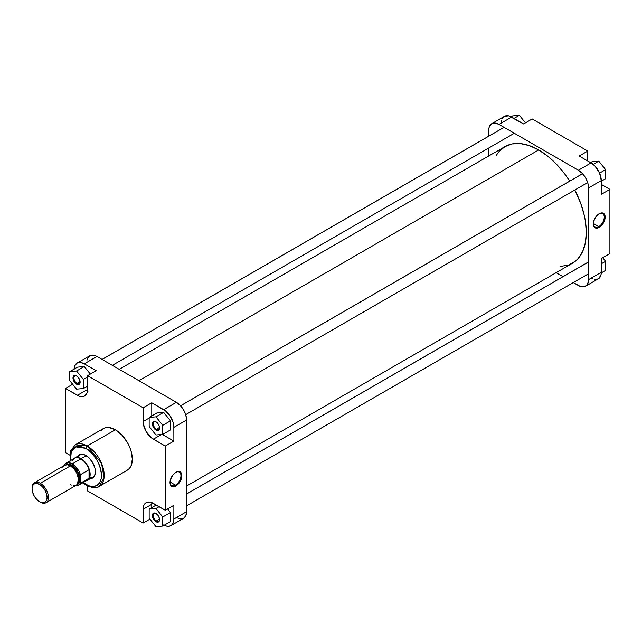 <?xml version="1.0" encoding="UTF-8"?>
<svg xmlns="http://www.w3.org/2000/svg" width="642" height="642" viewBox="0 0 642 642"><rect width="100%" height="100%" fill="white"/><g stroke="black" fill="none" stroke-linecap="round" stroke-linejoin="round"><path stroke-width="0.96" d="M598.785 226.602A7.736 4.47 120 0 0 604.25 217.253A7.736 4.47 120 0 0 599.01 213.842A7.736 4.47 -60 0 1 602.653 213.577A7.736 4.47 -60 0 1 603.841 219.781A7.736 4.47 -60 0 1 598.785 226.602L593.328 223.448L598.785 226.602A7.736 4.47 -60 0 1 594.917 226.979A7.736 4.47 -60 0 1 593.32 223.697A7.736 4.47 120 0 0 598.785 226.602L599.235 227.388L598.785 226.602M599.235 213.706A8.378 4.839 -60 0 1 605.165 217.124A8.378 4.839 -60 0 1 599.235 227.388L602.533 224.331L604.708 219.997L605.045 215.856L604.162 213.898L602.533 212.951L600.39 213.168L598.079 214.5L595.945 216.755L593.762 221.089L593.425 225.23L594.315 227.188L595.945 228.135L599.235 227.388A8.378 4.839 -60 0 1 593.312 223.962A8.378 4.839 -60 0 1 599.235 213.706L598.785 213.963M491.748 123.689L504.452 116.354A14.437 8.338 -120 0 1 511.674 117.077L498.97 124.412L578.37 170.25L498.97 124.412A14.437 8.338 60 0 0 491.748 123.689A14.437 8.338 60 0 0 488.763 130.302L488.763 136.16L488.955 128.119L489.533 126.241L491.748 123.689L495.062 123.047L498.97 124.412L511.674 117.077L523.583 123.946L508.705 115.873L504.452 116.354L502.237 118.906M501.659 120.784L501.514 121.844M601.281 180.595L599.556 173.051L594.982 166.069L591.073 162.916L579.164 156.038L591.073 162.916L578.37 170.25L582.27 173.404L585.584 177.866L587.799 182.97L588.578 187.929L588.377 281.798L586.852 285.168L584.035 286.797L580.36 286.428L573.29 282.576L578.37 285.505A14.437 8.338 60 0 0 585.584 286.22L598.962 278.419L601.081 274.463L601.281 258.525L601.281 272.28L588.578 279.615L588.578 187.929L601.281 180.595L601.281 194.349L601.281 180.595A14.437 8.338 -120 0 0 591.073 162.916L578.37 170.25A14.437 8.338 60 0 1 588.578 187.929L601.281 180.595M591.073 278.171L593.064 279.093M594.982 279.527L598.288 278.885A14.437 8.338 -120 0 0 601.281 272.28L588.578 279.615A14.437 8.338 60 0 1 585.584 286.22M563.026 276.646L556.133 272.673L563.026 276.646M488.763 155.974L488.763 148.013L488.763 155.974M609.9 253.55L609.9 189.374L601.281 184.39L609.9 189.374L609.9 253.55L601.281 258.525L609.9 253.55M587.783 161.014L587.783 151.063L532.202 118.971L587.783 151.063L579.164 156.038L587.783 151.063L587.783 161.014M601.281 194.349L609.9 189.374L601.281 194.349M523.583 123.946L532.202 118.971L523.583 123.946M602.686 257.715L605.591 261.326L605.591 270.394L601.265 272.898L605.591 270.394L605.591 261.326L601.281 263.814L605.591 261.326L602.686 257.715M591.98 161.784L598.785 161.174L605.591 169.64L605.591 178.717L601.281 181.204L605.591 178.717L605.591 169.64L599.58 173.107L605.591 169.64L598.785 161.174L593.2 164.4L598.785 161.174L591.98 161.784L590.544 162.611L591.98 161.784M512.581 115.945L519.386 115.335L525.445 122.871L519.386 115.335L514.025 118.433L519.386 115.335L512.581 115.945L511.128 116.78L512.581 115.945M538.67 149.947L138.945 380.722L538.67 149.947L547.963 156.367L556.895 164.657L565.137 174.496L569.687 181.116A67.37 38.897 -120 0 0 538.67 149.947A67.37 38.897 -120 0 0 504.981 146.609L512.204 143.936L520.437 143.607L529.377 145.638L538.67 149.947M186.589 486.026L572.351 263.3A67.37 38.897 -120 0 0 574.823 190.008L580.681 203.281L584.252 215.311L585.392 221.201L586.307 232.46L585.392 242.668L582.679 251.423L578.282 258.389L575.497 261.117L568.892 264.929L560.474 266.454M496.314 155.316L499.059 151.528L504.981 146.609L119.219 369.327M156.199 421.93A4.414 2.544 -120 0 0 153.302 423.977A4.414 2.544 -120 0 0 156.415 429.249L155.966 430.036A5.056 2.921 60 0 1 152.387 423.848A5.056 2.921 60 0 1 155.966 421.786L157.948 423.624L159.264 426.24L159.264 429.394L157.948 430.485L155.268 429.554L152.66 425.582L152.387 423.848L152.989 421.898L154.594 421.304L155.966 421.786A5.056 2.921 60 0 1 159.537 427.973A5.056 2.921 60 0 1 155.966 430.036L156.415 429.249A4.414 2.544 60 0 1 153.534 425.365A4.414 2.544 60 0 1 154.208 421.826A4.414 2.544 60 0 1 156.199 421.93M156.199 513.608A4.414 2.544 -120 0 0 153.302 515.654A4.414 2.544 -120 0 0 156.415 520.935L155.966 521.721A5.056 2.921 60 0 1 152.387 515.526A5.056 2.921 60 0 1 155.966 513.464L157.948 515.309L159.264 517.917L159.264 521.079L157.948 522.171L155.268 521.24L152.66 517.267L152.387 515.526L152.989 513.584L153.976 513.014L155.966 513.464A5.056 2.921 60 0 1 159.537 519.659A5.056 2.921 60 0 1 155.966 521.721L156.415 520.935A4.414 2.544 60 0 1 153.534 517.043A4.414 2.544 60 0 1 154.208 513.512A4.414 2.544 60 0 1 156.199 513.608M76.799 376.084A4.414 2.544 -120 0 0 73.902 378.13A4.414 2.544 -120 0 0 77.016 383.41L76.567 384.197A5.056 2.921 60 0 1 72.987 378.01A5.056 2.921 60 0 1 76.567 375.939L78.549 377.785L79.865 380.393L79.865 383.555L78.549 384.646L75.868 383.715L73.26 379.743L72.987 378.01L73.589 376.06L74.576 375.49L76.567 375.939A5.056 2.921 60 0 1 80.138 382.134A5.056 2.921 60 0 1 76.567 384.197L77.016 383.41A4.414 2.544 60 0 1 74.135 379.518A4.414 2.544 60 0 1 74.809 375.987A4.414 2.544 60 0 1 76.799 376.084M79.905 455.001A12.832 7.407 60 0 1 86.092 455.515A12.832 7.407 -120 0 0 77.843 457.489M89.511 478.651L93.226 477.616L95.209 473.924L94.984 468.451L92.6 462.489L88.628 457.449L84.006 454.52L79.817 454.384L77.064 457.088M170.01 482.238A7.736 4.47 120 0 0 175.475 485.143L175.924 485.93A8.378 4.839 -60 0 1 170.002 482.503A8.378 4.839 -60 0 1 175.924 472.247L172.634 475.297L170.114 481.107L170.451 484.862L172.634 486.676L175.924 485.93L178.195 484.1L181.397 478.547L181.855 475.666L180.851 472.44L178.195 471.453L175.924 472.247A8.378 4.839 -60 0 1 181.855 475.666A8.378 4.839 -60 0 1 175.924 485.93L175.475 485.143A7.736 4.47 -60 0 1 171.607 485.521A7.736 4.47 -60 0 1 170.01 482.238M170.018 481.99L175.475 485.143L170.018 481.99M99.221 486.379A23.995 13.851 60 0 1 87.224 485.192A1.926 1.107 -60 0 1 86.261 485.288C92.56 488.097 96.878 488.458 99.221 486.379L127.357 470.137A23.995 13.851 -120 0 0 131.032 450.909A23.995 13.851 -120 0 0 115.359 429.763L87.224 445.997A23.995 13.851 60 0 1 102.905 467.151A23.995 13.851 60 0 1 99.221 486.379L104.068 477.688L101.516 463.275L87.224 445.997A1.926 1.107 120 0 0 85.867 448.357C90.434 450.267 101.259 461.927 101.476 475.393C101.259 488.61 90.434 487.759 85.867 484.405A1.926 1.107 120 0 0 86.261 485.288A1.926 1.107 -60 0 1 85.867 484.405L82.818 482.303M80.114 381.621L77.016 383.41L80.114 381.621M159.513 519.145L156.415 520.935L159.513 519.145M159.513 427.46L156.415 429.249L159.513 427.46M74.071 369.72L74.849 365.659L77.056 363.115L80.37 362.473L84.279 363.829L96.188 370.707L87.569 375.682L143.142 407.766L143.343 423.937L146.135 431.584L151.36 437.828L165.267 446.078L165.267 510.254L151.36 502.461L149.45 502.02L146.135 502.67L143.92 505.214L143.343 507.092L143.142 523.029L87.569 490.937L87.569 485.978L87.569 490.937L143.142 523.029L149.899 519.129L143.142 523.029L143.142 509.275L151.769 504.299L151.961 502.108M87.97 391.275L85.98 390.352A14.437 8.338 -120 0 0 87.456 391.082M90.337 374.077L84.279 366.542L77.473 367.152L69.761 371.606L69.761 380.674L76.567 389.14L83.372 388.538L83.372 379.462L76.567 370.996L69.761 371.606L69.761 380.674L76.567 389.14L83.372 388.538L87.569 386.115L83.372 388.538L83.372 379.462L87.569 377.039L83.372 379.462L76.567 370.996L84.279 366.542L90.337 374.077M176.381 517.588L180.29 518.953L183.596 518.311L185.811 515.759L186.589 511.698L173.886 519.033L173.886 505.278L173.838 520.156L173.107 523.094L171.566 525.172L169.344 526.215L166.639 526.127L163.678 524.923M151.769 507.621L151.769 504.299L151.769 507.621M170.483 521.609L170.483 512.533L167.578 508.921L170.483 512.533L170.483 521.609L162.771 526.055L162.771 516.987L155.966 508.52L149.161 509.122L149.161 518.198L155.966 526.665L162.771 526.055L170.483 521.609M151.873 502.654A14.437 8.338 -120 0 0 151.769 504.299L143.142 509.275A14.437 8.338 60 0 1 146.135 502.67A14.437 8.338 60 0 1 153.358 503.384L165.267 510.254L173.886 505.278L165.267 510.254L165.267 446.078L153.358 439.2A14.437 8.338 60 0 1 143.142 421.521L143.142 407.766L151.769 402.791L163.678 409.668L176.381 402.333L96.982 356.495L84.279 363.829L96.188 370.707L87.569 375.682L87.569 389.429A14.437 8.338 60 0 1 84.575 396.042A14.437 8.338 60 0 1 77.361 395.328L65.444 388.45L65.444 452.626L69.745 455.106L65.444 452.626L65.444 388.45L79.351 396.25L81.261 396.684L84.575 396.042L86.79 393.498L87.368 391.62L87.569 375.682L143.142 407.766L151.769 402.791L151.769 415.936L151.769 402.791L165.668 411.049L170.154 416.08L173.107 422.388L173.838 426.168L173.886 441.102L162.306 434.417L173.886 441.102L173.886 427.347L186.589 420.012L185.811 415.053L183.596 409.957L180.29 405.487L176.381 402.333L96.982 356.495L94.992 355.572L91.308 355.203L88.492 356.832L86.967 360.202M170.483 429.923L170.483 420.847L163.678 412.381L156.873 412.991L149.161 417.444L149.161 426.521L155.966 434.987L162.771 434.377L162.771 425.301L155.966 416.835L149.161 417.444L149.161 426.521L155.966 434.987L162.771 434.377L170.483 429.923L162.771 434.377L162.771 425.301L170.483 420.847L170.483 429.923M70.556 461.06L70.556 454.03L72.097 449.938L73.798 447.98L77.192 446.391L79.889 446.278L85.867 448.357A1.926 1.107 -60 0 1 87.224 445.997L75.226 444.81A23.995 13.851 60 0 1 87.224 445.997L115.359 429.763A23.995 13.851 -120 0 0 103.354 428.575L101.243 430.325M70.492 460.627L71.286 451.527L75.636 446.864L85.867 448.357L91.838 453.18L96.902 460.009L99.63 465.835L101.396 473.579L101.171 478.731L99.63 482.824L96.902 485.496L93.218 486.524L88.909 485.817L83.163 482.575M89.551 477.776A12.832 7.407 -120 0 0 95.393 471.613A12.832 7.407 60 0 1 92.737 477.231M170.892 525.646L183.596 518.311A14.437 8.338 -120 0 0 186.589 511.698L186.589 420.012L186.589 511.698L173.886 519.033A14.437 8.338 60 0 1 170.892 525.646A14.437 8.338 60 0 1 164.216 525.22M127.357 470.137L129.467 468.387L131.032 465.907L132.324 459.15L131.032 450.909L129.467 446.615L127.357 442.426L121.852 435.003L115.359 429.763L108.859 427.5L105.93 427.62L103.354 428.575L75.226 444.81L70.443 451.206L70.066 460.868M165.267 446.078L173.886 441.102L165.267 446.078M65.444 388.45L72.658 384.285L65.444 388.45M96.982 356.495A14.437 8.338 -120 0 0 89.76 355.78L77.056 363.115A14.437 8.338 60 0 1 84.279 363.829L96.982 356.495M74.079 369.102A14.437 8.338 60 0 1 77.056 363.115M176.381 402.333L163.678 409.668A14.437 8.338 60 0 1 173.886 427.347L186.589 420.012A14.437 8.338 -120 0 0 176.381 402.333M153.358 439.2L161.527 434.49L153.358 439.2M143.142 421.521L149.161 418.054L143.142 421.521M77.361 395.328L85.98 390.352L77.361 395.328M159.529 427.7A4.414 2.544 60 0 1 158.622 429.466A4.414 2.544 60 0 1 156.415 429.249A4.414 2.544 -120 0 0 159.529 427.7M159.529 519.378A4.414 2.544 60 0 1 158.622 521.152A4.414 2.544 60 0 1 156.415 520.935A4.414 2.544 -120 0 0 159.529 519.378M80.13 381.854A4.414 2.544 60 0 1 79.223 383.627A4.414 2.544 60 0 1 77.016 383.41A4.414 2.544 -120 0 0 80.13 381.854M175.691 472.384A7.736 4.47 -60 0 1 179.343 472.119A7.736 4.47 -60 0 1 180.53 478.322A7.736 4.47 -60 0 1 175.475 485.143A7.736 4.47 120 0 0 180.94 475.794A7.736 4.47 120 0 0 175.691 472.384M170.483 420.847L162.771 425.301L155.966 416.835L163.678 412.381L170.483 420.847M163.678 412.381L155.966 416.835L149.161 417.444L156.873 412.991L163.678 412.381M156.231 505.045L149.161 509.122L149.161 518.198L155.966 526.665L162.771 526.055L162.771 516.987L170.483 512.533L162.771 516.987L155.966 508.52L159.104 506.707L155.966 508.52L149.161 509.122L156.231 505.045M84.279 366.542L76.567 370.996L69.761 371.606L77.473 367.152L84.279 366.542M85.867 455.379L85.867 455.379A13.474 7.776 60 0 1 95.393 471.878A13.474 7.776 60 0 1 89.142 478.603M32.108 488.393A11.548 6.669 60 0 1 34.491 482.704A11.548 6.669 60 0 1 40.269 483.274A11.548 6.669 60 0 1 47.813 493.457A11.548 6.669 60 0 1 46.039 502.71A11.548 6.669 60 0 1 40.269 502.14L39.587 501.747A10.585 6.115 60 0 1 32.1 488.779A10.585 6.115 60 0 1 39.587 484.453L40.269 483.274A11.548 6.669 -120 0 0 32.1 487.992L32.983 485.216L34.291 483.932L36.722 483.458L39.587 484.453L42.452 486.764L44.876 490.047L46.505 493.786L47.075 497.422L46.505 500.399L44.876 502.269L42.452 502.742L39.587 501.747L36.722 499.428L34.291 496.154L32.67 492.414L32.1 488.779M77.217 484.092L78.757 483.017L79.744 481.187L80.081 478.755L79.488 474.952L75.941 468.395L72.257 465.201L70.989 466.196L72.024 465.594A10.745 6.203 -120 0 1 78.87 474.502A10.745 6.203 -120 0 1 77.979 483.266L78.172 472.745L72.024 465.594L72.257 465.201L78.91 473.323L77.626 483.916L78.605 479.999L77.233 473.965L74.287 469.19L70.435 465.859A11.548 6.669 -120 0 0 64.665 465.281L62.892 467.32M81.069 458.669L86.309 455.643L81.069 458.669A12.832 7.407 -120 0 0 73.726 458.757A12.832 7.407 60 0 1 74.657 458.035A12.832 7.407 60 0 1 81.069 458.669L81.069 458.669A12.832 7.407 60 0 1 89.455 469.976A12.832 7.407 60 0 1 87.489 480.264A12.832 7.407 60 0 1 86.397 480.706A12.832 7.407 -120 0 0 89.703 470.899A12.832 7.407 -120 0 0 81.069 458.669M72.706 460.29A12.671 7.319 60 0 1 80.876 458.918L72.257 463.893A12.671 7.319 60 0 1 80.419 474.695L89.037 469.719A12.671 7.319 -120 0 0 80.876 458.918A12.671 7.319 -120 0 0 74.536 458.284L65.917 463.267A12.671 7.319 60 0 1 72.257 463.893L80.876 458.918A12.671 7.319 60 0 1 89.037 469.719A12.671 7.319 60 0 1 89.037 478.234L80.419 483.209L78.139 485.44L74.785 485.625M72.024 465.594A10.745 6.203 -120 0 0 67.306 464.768L72.024 465.594M40.269 483.274L70.435 465.859L40.269 483.274L39.587 484.453A10.585 6.115 60 0 1 47.075 497.422A10.585 6.115 60 0 1 39.587 501.747L40.269 502.14A11.548 6.669 -120 0 0 48.431 497.422A11.548 6.669 -120 0 0 40.269 483.274M84.559 480.818A12.671 7.319 60 0 0 89.037 478.234L89.037 469.719L89.037 478.234L80.419 483.209A12.671 7.319 60 0 1 78.589 485.216L87.208 480.24A12.671 7.319 -120 0 0 89.037 478.234L89.832 474.438L89.037 469.719L80.419 474.695L80.419 483.209L80.419 474.695L79.046 471.413L75.989 466.991L72.257 463.893L68.517 462.673L65.46 463.564L64.088 465.265A12.671 7.319 60 0 1 65.917 463.267M73.565 485.801L76.213 485.288A11.548 6.669 -120 0 0 77.987 476.035A11.548 6.669 -120 0 0 70.435 465.859L67.314 464.768L64.665 465.281L34.491 482.704M70.435 484.718L71.238 485.135M46.039 502.71L76.213 485.288L77.642 483.891M66.567 464.752L72.257 465.201L69.256 464.158L66.206 465.017M78.589 485.216A12.671 7.319 60 0 1 75.419 485.745M504.082 127.357L102.094 359.448L504.082 127.357M582.575 173.725L180.587 405.808L582.575 173.725M588.385 262.056L186.589 494.027L588.385 262.056M86.261 485.288L82.738 482.816M40.269 502.14L39.587 501.747M74.657 458.035L81.502 454.079M87.489 480.264L94.334 476.308M112.326 365.354L513.785 133.568M102.054 359.424L504.042 127.341M185.69 414.668L587.679 182.585M180.562 405.784L582.551 173.693M186.589 505.84L588.578 273.749M186.589 493.987L588.048 262.201"/></g></svg>
